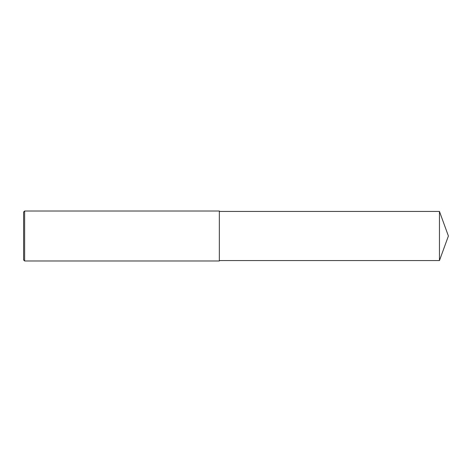 <?xml version="1.0" encoding="UTF-8"?>
<svg xmlns="http://www.w3.org/2000/svg" width="472" height="472" viewBox="0 0 472 472"><rect width="100%" height="100%" fill="white"/><g stroke="black" fill="none" stroke-linecap="round" stroke-linejoin="round"><path stroke-width="0.35" stroke-dasharray="2.36 1.77" d="M24.638 260.986L24.638 211.013M23.6 259.948L23.6 212.052M219.338 260.986L219.338 211.013M219.338 236L219.338 260.573L219.338 236M439.456 260.573L439.456 211.427"/><path stroke-width="0.71" d="M24.638 236L24.638 260.986L23.6 259.948L23.6 212.052L24.638 211.013L24.638 236M24.638 211.013L219.338 211.013L219.338 260.986L24.638 260.986M219.338 211.427L439.456 211.427L439.456 260.573L219.338 260.573M439.456 260.573L448.4 236L439.456 211.427"/></g></svg>
